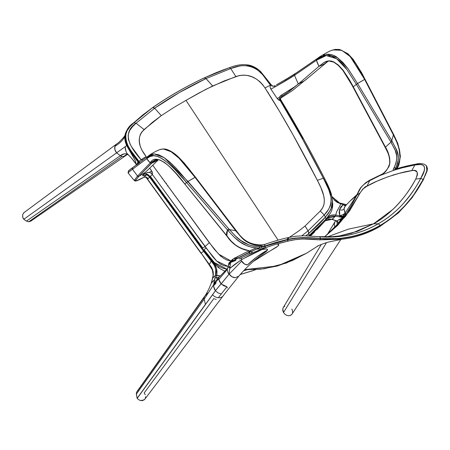 <?xml version="1.0" encoding="UTF-8"?>
<svg xmlns="http://www.w3.org/2000/svg" width="450" height="450" viewBox="0 0 450 450"><rect width="100%" height="100%" fill="white"/><g stroke="black" fill="none" stroke-linecap="round" stroke-linejoin="round"><path stroke-width="0.67" d="M221.085 264.088L220.933 264.516L221.085 264.088M253.553 270.411L254.239 269.696L253.553 270.411L240.334 274.449L253.553 270.411M308.964 235.941L325.946 219.111A2.723 1.384 41 0 1 325.806 220.084A2.723 1.384 41 0 1 325.777 220.112L326.52 219.24A2.723 1.356 39.6 0 0 326.559 219.195L325.806 220.078A2.723 1.384 -139.1 0 0 325.806 220.078A2.723 1.384 -139.1 0 0 325.946 219.111L308.964 235.699L308.863 233.353L305.831 235.811L308.863 233.353L308.07 230.844L305.061 226.018L299.076 230.749L289.423 237.313L299.098 230.732L305.061 226.018L320.265 211.005C328.59 202.382 322.2 189.658 317.374 180.343L293.085 134.933L279.512 111.364L264.988 87.924L262.659 84.623L259.712 81.517L256.056 78.84L251.882 76.787L247.506 75.51L243.248 75.099L239.366 75.527L224.004 81.006L205.802 89.37L185.991 100.367L199.069 92.942L212.659 85.995L205.993 78.593L179.201 92.627L154.637 108.242L161.303 115.644L173.284 107.831L185.991 100.367L278.1 240.154L185.991 100.367L173.244 107.854L161.303 115.644L152.415 122.344L141.919 131.788L140.282 134.544L139.41 137.919L139.365 141.744L140.136 145.766L141.638 149.687L146.132 156.549C137.683 145.631 136.997 136.631 144.062 129.561L161.303 115.644L154.637 108.242L136.058 123.204L144.062 129.561L136.058 123.204L132.48 126.748L129.679 130.523L128.194 134.674L128.351 139.264L130.168 144.242L131.586 146.801L141.086 159.688L146.132 156.549L141.306 159.705L142.858 160.037L141.306 159.705A9.045 8.286 59 0 0 141.086 159.688C127.738 144.838 122.957 132.109 136.058 123.204L154.637 108.242L153.585 107.539L152.747 107.617L154.637 108.242C170.269 97.301 187.386 87.418 205.993 78.593L230.726 68.546L235.873 76.556L212.659 85.989L206.494 79.054M301.821 235.806L308.07 230.844L301.821 235.806M255.713 269.623L253.389 270.495M205.993 78.593L204.941 77.884L204.103 77.962L229.219 67.776L216.366 72.574L204.103 77.962C185.501 86.782 168.379 96.666 152.747 107.617C168.379 96.666 185.501 86.782 204.103 77.962L205.993 78.593L230.726 68.546L229.309 67.742L230.726 68.546C246.994 61.678 260.207 67.179 270.354 85.056L262.626 74.677L258.086 70.391L253.018 67.286L247.618 65.728L241.999 65.672L239.175 66.111L230.726 68.546L235.873 76.556C247.371 72.911 257.074 76.697 264.988 87.924L270.298 85.23L264.988 87.924C282.752 115.161 302.664 151.633 317.374 180.343L323.348 178.222L317.374 180.343L320.867 187.543L323.657 195.604L324.321 199.907L324.067 204.131L322.627 207.883L320.265 211.005L324.191 214.993L308.07 230.844L308.689 232.172L308.964 235.699M203.377 78.441L203.833 78.069C185.293 86.861 168.176 96.744 152.477 107.719L133.144 123.21A2.723 1.766 47.2 0 1 133.487 122.991L129.662 126.827L126.883 130.776L125.466 135.073L125.578 139.86L127.192 144.956L130.151 150.39L138.504 161.719A24.739 16.065 57.4 0 1 138.999 161.387L141.086 159.688L138.999 161.387L139.759 162.776M139.657 162.456L138.999 161.387C125.657 147.212 120.049 131.631 133.869 122.828L136.058 123.204L133.869 122.828L142.999 114.936L152.477 107.719L142.627 115.099L133.487 122.991C120.263 131.771 124.824 146.616 138.504 161.719A2.267 1.727 -125.3 0 1 138.954 162.939A2.267 1.727 -125.3 0 0 138.504 161.719A24.221 15.728 -122.6 0 1 138.999 161.387L130.697 150.379L127.603 145.063L125.814 139.922L125.64 135.096L127.125 130.68L130.022 126.653L133.869 122.828L152.021 108.09M223.042 69.981L203.833 78.069C185.293 86.861 168.176 96.744 152.477 107.719L133.487 122.985A2.723 1.766 -132.8 0 0 133.144 123.21C128.43 127.277 125.702 131.299 124.954 135.27L124.808 136.316L128.379 148.528L138.037 161.989L138.42 161.764A2.88 0.427 -16.8 0 1 138.504 161.719A2.706 0.399 -16.8 0 0 138.42 161.764L138.954 163.333M222.868 70.048L203.771 78.097C185.197 86.906 168.036 96.817 152.28 107.826M323.488 222.694L309.724 235.986L320.535 225.861L325.777 220.112M316.834 229.714L320.541 225.855M325.086 220.838L328.596 219.263L332.348 219.279L335.436 216.152L332.949 216.006L330.457 216.518L328.252 217.648L326.593 219.156M328.748 215.691L325.946 219.111L325.423 217.069L325.946 219.111L326.672 218.256A2.723 1.356 39.6 0 1 326.559 219.195L327.043 218.666L335.436 216.152A0.906 0.309 -79.6 0 0 335.801 215.049L335.436 216.152L339.429 216.9A381.218 180.112 179.1 0 0 335.436 216.152L331.948 219.364L336.853 220.928L343.052 217.597A527.259 248.816 179.2 0 0 339.429 216.9L339.806 215.786L335.801 215.049C331.999 214.464 328.956 215.533 326.672 218.256L326.52 219.24M332.595 200.88L330.868 209.559L325.429 217.058C321.249 222.053 315.731 227.481 308.863 233.353L325.423 217.069L324.191 214.993L325.429 217.058L328.601 213.165L331.886 207.124L332.421 204.981L332.556 200.402M335.616 220.607L334.654 222.474L334.282 224.443L334.941 227.481L334.288 224.269L335.07 221.631L327.218 234.653M338.901 223.403L337.708 221.58L335.959 220.804L336.983 221.901L337.247 223.959L336.876 225.416L337.247 222.84L336.842 221.619M325.232 220.736L332.348 219.279L336.009 220.832M327.442 185.074L331.582 195.446M343.924 216.945L340.043 216.675L343.108 216.388L335.801 215.049L336.532 212.04L340.172 205.307L336.521 212.062L335.801 215.049L333.152 214.886L330.688 215.398L328.517 216.54L326.694 218.227L330.519 213.047L331.802 210.234L332.556 207.191L332.601 200.914L331.374 194.209C328.939 186.519 326.126 181.766 325.103 179.584L324.197 179.893C333.343 194.344 333.343 206.044 324.191 214.993L308.07 230.844L305.814 227.177M321.311 244.457L283.269 307.558L282.791 308.818L283.5 312.514L326.52 242.64L283.5 312.514L284.844 314.173L286.611 315.315L288.54 315.776L290.346 315.484L292.011 314.123L340.875 239.406M345.803 204.981L346.095 205.054M336.797 201.971L340.161 203.276L340.532 203.743L337.213 202.382L334.333 200.104L331.982 196.605L340.532 203.743L340.166 205.324L340.532 203.743A944.522 457.127 4.9 0 0 343.215 204.57L344.672 205.672L345.786 205.453L340.532 203.743L340.161 203.276M268.161 92.374L268.127 92.739M346.123 214.476L345.234 213.137C344.233 214.194 342.422 215.078 339.806 215.786L339.429 216.9L343.052 217.597L339.39 219.448A13.618 10.558 -119 0 1 341.319 220.179L339.39 219.448L336.853 220.928L338.822 223.2M345.291 205.942L344.036 208.856L345.409 214.864M332.775 203.906L332.561 207.174L331.796 210.251L330.463 213.148M298.277 83.998L289.159 91.434L281.278 96.576L280.238 98.426L280.896 96.998L281.959 96.075L281.79 94.849L280.896 95.422L279.501 97.239L279.546 98.983L292.331 119.919L303.002 138.741M324.832 179.843L324.197 179.893L323.348 178.222L328.798 189.759L330.975 197.213L331.251 199.569L330.936 203.873L330.345 205.852L328.41 209.61L324.191 214.993L320.265 211.005L305.061 226.018M291.859 309.066L292.567 310.989L292.534 312.891M291.752 314.471L290.346 315.484L288.54 315.776L286.611 315.315L284.844 314.173L283.5 312.514L282.797 310.657L282.791 308.818L283.477 307.254L284.76 306.197M343.024 203.985L343.215 204.57L339.497 209.661L340.909 206.826L343.215 204.57L342.849 204.109M350.274 200.824L356.406 195.823M344.323 207.512L344.036 208.856L345.234 213.137L342.664 214.819L339.806 215.786L339.159 212.709L339.497 209.661C341.646 210.409 343.159 210.139 344.036 208.856C343.159 210.139 341.646 210.409 339.497 209.661L339.806 215.786L343.108 216.388L344.858 215.308L345.234 213.137L345.853 214.071M356.558 195.716L350.291 200.812L357.007 194.563M345.403 214.718L345.353 213.677A7.189 5.754 -157.2 0 0 345.324 213.519L345.094 214.892L344.098 215.983L342.219 216.568L339.654 216.579L343.783 216.962M323.348 178.222L323.983 178.172L323.348 178.222L302.484 138.966L280.322 100.761C295.324 125.488 309.668 151.312 323.348 178.222M280.378 100.733L280.232 98.364L281.183 100.462C296.308 125.314 310.663 151.132 324.253 177.919L323.983 178.172M296.173 73.001L294.834 73.98A1.361 1.029 55.6 0 0 294.587 75.212L275.411 86.647C286.841 80.258 290.019 78.176 294.502 75.336L298.288 83.987L294.992 86.591L281.79 94.849L293.254 87.784L298.232 84.038L286.718 93.172L280.755 97.183L281.959 96.075L281.79 94.849L280.125 96.109L279.501 97.239L277.228 98.533L279.501 97.239L279.546 98.983L280.322 100.761L278.612 99.945L277.228 98.533L280.322 100.761L281.059 100.676M350.291 200.812L344.863 206.477M298.288 83.987L304.83 80.561L298.288 83.987A162507.246 106983.923 -141.5 0 0 318.983 66.336L298.288 83.987L294.502 75.336L316.457 60.227L294.604 75.268L294.834 73.98L316.716 58.973L316.457 60.227L326.256 55.564L336.684 58.753L347.012 69.699L356.366 84.364A30.504 3.038 145.9 0 0 353.301 86.839L353.301 86.839A358.369 252 -113.1 0 0 352.108 84.617A381.026 268.284 66.9 0 1 353.301 86.839L385.425 147.144L390.96 142.144L385.425 147.144L388.682 154.26L389.678 158.181L389.936 162.495L388.929 166.652L385.673 171.253L382.101 174.471L369.686 180.664A521.235 276.278 -127 0 0 368.73 181.181C363.262 184.146 359.668 187.926 356.788 195.294L336.932 225.349C338.771 223.515 341.809 219.667 346.05 213.784C349.352 209.126 352.822 203.096 356.468 195.694L356.788 195.294L356.468 195.694C359.533 189.203 359.826 188.944 361.097 187.189L365.687 182.734L369.388 180.394L363.476 184.821L360.939 187.543L351.861 204.632L346.562 213.097L336.949 225.332L332.049 230.355L324.467 236.869M247.168 64.929L252.759 66.628L257.951 69.806M266.951 79.414L267.407 80.032M271.164 84.763L270.354 85.056A9.045 6.176 59.5 0 0 270.298 85.23L270.124 87.199L270.894 89.139L275.411 86.647L270.894 89.139L277.228 98.533L270.602 88.656L270.113 87.131L270.298 85.23A9.523 6.328 -117.6 0 1 270.354 85.056L271.074 85.343M230.788 260.871L218.621 254.109L209.323 242.724L205.02 246.538L209.323 242.724L152.724 165.24L214.189 249.131L220.011 255.442L223.408 258.165L227.093 260.117L230.844 260.871M276.418 84.836L293.231 75.032L318.144 57.932A49.657 40.151 46.3 0 0 316.716 58.973L321.351 56.059M305.049 80.381L328.05 61.267M318.983 66.336A45.619 36.883 46.3 0 0 327.881 61.402L311.439 75.066L327.881 61.402A45.619 36.883 46.3 0 1 318.983 66.336L316.406 60.261A31.708 25.408 55.5 0 0 318.983 66.336L323.983 62.494L326.424 61.335L328.826 60.84L331.223 61.02L333.608 61.824L338.366 65.031L343.046 70.093L349.436 79.802L352.108 84.617L351.821 84.864L342.894 70.436L343.046 70.093L338.361 65.031A0.782 0.315 133.6 0 0 338.344 65.402A0.782 0.315 -46.4 0 1 338.361 65.031L333.608 61.824A0.501 0.304 117.3 0 0 333.917 62.139L328.826 60.84L323.983 62.494L318.988 66.336M311.338 75.15L292.174 90.748L280.238 98.443M346.714 53.263L351.686 57.971L356.423 64.35M273.836 86.237L274.151 86.057M332.949 49.933L341.691 50.282L350.19 56.542L364.646 79.448L356.068 64.209L351.214 57.684L345.96 52.701L340.56 49.888L335.244 49.438L331.155 50.586C329.726 50.822 319.466 56.683 318.139 57.932A49.657 40.151 46.3 0 0 316.716 58.973L294.834 73.98L284.558 80.212L297.338 72.264M271.631 85.821L272.481 86.164M273.409 86.231L274.224 86.017C273.606 86.597 272.599 86.186 271.209 84.786L260.528 71.426C257.361 68.479 253.834 66.442 249.936 65.329C243.585 63.934 236.706 64.738 229.309 67.742L223.2 69.924M306.501 253.237L292.449 260.494L277.166 266.057L260.601 269.19L244.783 269.64L277.684 265.911L306.478 253.249L318.549 245.604L306.501 253.237A0.793 0.456 -120 0 1 306.473 253.254A0.793 0.456 -120 0 1 306.456 253.266L306.456 253.266M393.553 175.072L393.244 174.724M275.411 86.647L274.281 85.989L275.411 86.647M275.231 85.478L274.146 86.057M142.824 174.847L147.083 172.688L149.333 172.395L151.712 171L149.698 168.159L152.196 171.855L152.443 174.589L212.743 256.764L216.304 260.668L220.028 263.784L223.852 265.697L228.257 266.49L216.759 261.107L206.123 248.062L203.929 249.643L214.318 262.53L226.8 269.1M323.055 55.266L324.664 54.709M326.391 54.343L326.554 54.321C330.593 54.034 334.176 55.091 337.292 57.488L342.934 62.483L348.114 68.788L357.609 83.593L356.366 84.364L347.006 69.688C342.968 64.277 339.514 60.621 336.645 58.725L331.431 56.047L326.475 55.536C323.027 56.115 319.686 57.679 316.457 60.227L316.716 58.973L326.717 54.298L337.556 57.679L348.159 68.844L357.609 83.599L391.77 140.614L393.384 134.955L364.646 79.448L357.57 83.531A43.453 4.939 145.4 0 1 364.646 79.448L364.989 79.639M396.371 169.194L396.073 168.834L396.99 167.271A1.361 0.743 28.1 0 1 397.339 168.21L398.998 164.514L400.399 156.116L397.834 143.505L393.851 134.921L361.648 72.742L353.205 59.361L347.94 53.752L339.615 49.472L335.289 49.393L332.274 50.152M324.608 236.869L345.561 216.343L360.18 192.836L356.788 195.294L360.18 192.836L349.639 210.814L337.629 225.428L324.354 237.054M328.674 237.021L339.3 235.969L351.574 233.28L373.5 223.824L378.332 223.768C387 218.857 395.044 212.445 402.457 204.519C410.529 195.294 416.621 186.593 420.722 178.419L415.716 179.106C406.496 196.937 389.745 215.28 373.5 223.824L348.542 229.089L327.465 236.863L348.542 229.089L373.5 223.824L392.94 209.396C401.608 201.15 409.202 191.053 415.716 179.106L417.392 175.078L417.448 173.368L416.959 172.018L414.787 170.533L412.537 170.494L399.319 173.306L387.81 176.844L377.1 181.136L367.02 186.176C365.535 186.188 363.257 188.409 360.18 192.836L362.728 189.124L367.02 186.176L369.686 180.664L368.73 181.181L369.388 180.394L370.35 179.871L369.686 180.664L370.35 179.871L381.206 174.578L380.464 175.376C385.054 173.306 388.209 169.014 389.936 162.495C389.767 156.611 388.266 151.493 385.425 147.144L385.166 147.369L387.169 151.335C388.912 154.817 389.762 158.631 389.711 162.771L389.936 162.495M237.729 256.849L235.71 257.574L235.35 259.279L228.729 264.009C227.959 263.745 232.442 258.699 235.71 257.574L235.254 259.678A498.268 308.475 59.6 0 1 236.509 258.992A511.02 316.367 59.6 0 1 248.979 252.776A16.363 9.675 87.8 0 1 248.884 252.461L233.207 260.488L229.635 262.974L228.718 264.262M217.451 280.249L218.768 278.623L218.829 279.461L227.301 269.404L229.118 263.616L235.254 259.678A502.813 311.287 59.6 0 1 236.509 258.992A511.161 316.457 59.6 0 1 248.979 252.776L250.65 251.426M426.757 166.174L427.343 168.334L426.819 171.405L425.334 175.202L423.197 179.404L414.585 193.466C413.511 195.351 410.175 199.513 404.572 205.954C396.534 214.369 388.412 220.843 380.205 225.366L378.332 223.768C360.382 234.056 340.824 238.388 319.669 236.762L306.343 235.822L319.669 236.762C328.303 237.583 338.434 236.919 350.061 234.771C360.315 232.493 369.737 228.825 378.332 223.768C396.225 213.362 410.355 198.242 420.722 178.419L415.716 179.106C418.601 172.17 417.279 169.341 411.744 170.618L414.866 165.004L411.744 170.618C399.319 172.204 377.201 179.961 367.02 186.176L369.686 180.664L378.562 176.231M364.646 79.448L393.384 134.955C397.569 144.186 403.841 153.231 396.99 167.271L399.195 162.129L399.96 157.489L399.167 149.136L396.703 141.789L393.384 134.955L391.77 140.614L396.225 149.299L398.014 155.07L398.374 158.749L397.716 163.17L395.471 168.244L395.933 169.127L396.186 168.947M142.852 174.836L146.211 173.121L146.177 174.465L146.211 173.121L147.836 172.446L149.333 172.395L151.037 173.171L152.443 174.589L150.311 176.226L152.443 174.589L151.712 171L149.333 172.395L151.037 173.171L152.443 174.589L205.02 246.538L202.826 248.124L205.02 246.538L206.123 248.062L203.929 249.643L203.895 250.667L209.751 258.474L216.366 265.618M202.826 248.124L150.311 176.226L202.826 248.124M153.591 161.269L138.78 176.428L145.479 172.226L158.428 159.739M352.254 84.735L343.266 70.38M333.608 61.824L329.057 61.009M328.973 61.014L326.166 61.571L324.056 62.539M393.384 134.955L395.522 138.746M397.012 142.043L397.153 142.386M398.334 145.564L398.481 145.997M399.718 161.421L399.544 162.208M392.94 134.106L393.261 134.297M339.266 235.969L357.519 231.334L373.5 223.824L378.332 223.768L380.351 225.63C398.458 215.083 412.791 199.716 423.343 179.522L427.5 169.003L426.465 165.797M427.5 169.003L423.287 179.983L412.065 197.769L398.441 212.929L379.935 226.468L380.205 225.366C398.363 214.791 412.695 199.468 423.197 179.404L423.343 179.522C412.858 199.626 398.526 214.993 380.351 225.63C362.171 236.036 342.293 240.412 320.726 238.77C342.191 240.424 362.064 236.047 380.351 225.63L379.648 226.558C370.738 231.767 361.187 235.496 350.989 237.741M317.16 246.268L317.154 246.268C317.835 245.807 324.731 242.972 328.573 242.027L342.051 239.254L319.68 239.844L302.721 238.972L295.014 239.698L288.54 240.992L277.11 243.962L278.809 244.845L278.235 245.857L253.221 261.506L263.784 254.632L276.362 247.275L278.685 245.301L278.634 244.502L277.11 243.962A488.661 302.316 -120.6 0 0 265.922 247.601A488.475 302.209 59.4 0 1 277.11 243.962A479.559 296.724 -120.5 0 1 288.54 240.992A2.25 1.732 -102.9 0 1 287.134 239.861L288.54 240.992C297.129 238.798 307.507 238.416 319.68 239.839L320.726 238.77L319.68 239.839L341.978 239.259C355.511 237.583 368.168 233.319 379.935 226.468M241.661 261.315L241.661 261.315A7.746 6.081 62 0 0 241.959 261.737C243.518 263.722 245.351 264.78 247.461 264.909L244.507 264.021L240.789 260.094L229.748 268.498L230.293 264.668L229.118 263.616L228.471 265.039M401.304 168.019L414.866 165.004C423.45 162.697 428.389 166.292 420.722 178.419L423.197 179.404L420.722 178.419L424.103 171.056L424.631 168.154L424.069 166.112L422.46 164.925L420.171 164.492L414.866 165.004A523.98 287.786 -111.3 0 0 414.101 165.144L403.841 167.355L393.992 170.207L380.464 175.376L393.992 170.207L393.255 170.117L393.249 169.498L396.056 163.063L396.771 159.041L396.652 155.649L395.151 150.154L390.96 142.144C394.425 149.771 400.416 153.821 393.958 167.901L395.471 168.244L395.477 169.47M238.787 276.199L235.153 277.751C232.791 277.577 230.794 276.356 229.168 274.089L221.181 283.866L223.909 285.857L226.974 286.723L221.49 284.169M227.301 269.404L227.756 271.89L228.887 274.359L227.773 271.941L227.301 269.404L218.829 279.461L219.6 281.694L221.079 283.759L215.421 290.734L218.115 292.984L221.293 293.974L218.34 297.731A7.492 5.614 36.2 0 0 223.099 295.909M217.311 279.045L216.349 277.813L219.094 277.065M227.509 287.572L227.233 288L227.509 287.572M217.451 279.118L216.349 277.813L215.038 277.898L213.812 283.809L215.994 280.586L213.812 283.809L213.598 284.799L214.386 283.888M218.582 278.893L218.042 279.202M229.438 267.564L230.226 267.542M230.833 262.659L230.777 262.192M231.007 261.636L232.914 259.762M234.411 258.739L235.271 258.221M249.345 250.706L236.818 256.967L236.453 258.671A440.404 272.419 -115.3 0 0 235.35 259.279L235.254 259.678A2.408 1.89 61 0 0 235.98 260.415A2.408 1.89 -119 0 1 235.254 259.678L230.619 262.373L230.293 264.668L230.619 262.373L229.118 263.616L230.293 264.668L229.748 268.498L234.321 264.713L241.976 259.335A3.645 2.863 58 0 0 240.615 258.188L250.054 253.732L248.979 252.776L250.054 253.732L261.253 249.345L266.468 248.974L267.531 249.317L267.469 250.065L266.299 251.46L262.761 254.002M228.667 267.683L229.376 266.496M204.699 296.207L203.991 298.08L204.131 299.228L213.598 284.788L213.564 286.189L215.421 290.734L212.513 294.84A7.492 5.614 36.2 0 0 218.34 297.731A2763.934 1747.136 -165.9 0 0 221.293 293.974L218.109 292.978L215.421 290.734L228.909 274.387L229.748 268.498L228.909 274.387L229.168 274.089L231.907 276.722L235.153 277.751L238.77 276.216L225.338 292.961L144.81 399.223L142.566 400.607L140.67 400.573L144.169 399.881L144.861 399.161M230.873 262.327L230.619 262.373A19.491 2.587 157.3 0 0 230.873 262.327L235.98 260.415L230.873 262.327M397.384 167.934L397.119 168.407L397.384 167.934L396.99 167.271L396.073 168.834L395.471 168.244L395.376 169.206M394.734 169.419L393.992 170.207C392.968 170.347 392.957 169.583 393.958 167.901A1.361 0.726 -150.3 0 1 395.471 168.244C402.171 153.461 395.269 149.029 392.22 141.362L390.96 142.144L392.22 141.362L391.77 140.614L390.51 141.39L356.366 84.364A30.504 3.038 145.9 0 0 353.301 86.839L353.452 86.974M133.875 122.822L133.487 122.985L133.875 122.822M217.519 266.692L220.309 268.875L224.826 271.108L220.281 268.858L217.637 266.794L212.619 261.737L214.942 264.684L216.501 268.132L217.024 271.766L216.748 275.203A944.522 293.687 -71 0 0 216.349 277.813L219.285 277.043M227.205 269.139L222.862 268.228L218.678 266.153L214.712 262.918L210.977 258.874L203.929 249.643L203.895 250.667L203.417 250.987L149.535 177.086C148.331 175.281 147.099 174.611 145.845 175.072L144.186 177.092L146.177 174.465L147.122 174.234L149.434 176.091L203.895 250.667L149.901 176.676L150.311 176.226L149.535 177.086L147.707 175.241L145.845 175.072L146.087 174.521M145.901 177.159L147.803 178.813L148.196 178.633L146.261 177.019L144.186 177.092C134.319 182.531 136.356 180.607 135.579 180.467L138.78 176.428L135.619 180.292L136.451 180.816L144.726 176.861L146.222 177.002L148.196 178.633L149.535 177.086L148.033 178.779L147.094 178.47L209.385 264.538L211.202 261.039L203.709 251.393L204.188 251.078L203.709 251.393L203.417 250.987L203.895 250.667L211.691 260.724L211.202 261.039L211.691 260.724M145.665 174.769L143.117 175.928M142.869 175.894L143.572 174.161L145.361 172.339M143.511 174.229L142.701 175.641M142.701 175.601L143.589 175.826M144.602 175.371L146.177 174.465C147.414 173.993 148.652 174.729 149.901 176.676L149.535 177.086L203.709 251.393L201.122 253.035L203.709 251.393L211.202 261.039C215.257 265.393 216.669 270.141 215.432 275.287L212.692 278.162L211.376 283.072L214.802 279.489L212.282 281.987M391.77 140.614L357.609 83.593L356.366 84.364L390.51 141.39L391.77 140.614M385.532 147.268L353.312 86.861M397.119 168.407L397.378 167.912M426.386 165.713L426.915 171.067L423.343 179.522L427.207 170.786L426.549 165.881L424.727 164.441C421.948 163.423 418.984 163.322 415.834 164.143L414.101 165.144L415.063 164.278C407.543 165.69 400.798 167.389 394.83 169.38M185.051 184.303L231.058 240.975L235.328 244.868L240.452 248.102L251.848 251.589L252.039 252.394L250.054 253.732L252.056 252.36L252.056 251.814L251.438 251.353L259.065 248.113L260.955 248.124L261.461 246.549L264.178 246.578L287.134 239.861L287.235 239.49L275.563 242.522L264.398 246.156A6.862 4.163 88.3 0 1 264.437 246.504L265.894 247.612A499.866 309.257 -120.6 0 0 261.253 249.345L265.922 247.601L264.437 246.504L287.134 239.861L287.235 239.49L264.398 246.156L261.248 245.734L264.392 246.156A6.458 3.915 88.3 0 1 264.437 246.504L261.461 246.549L260.955 248.124L265.5 247.742L259.065 248.113L256.793 248.985L261.253 249.345L256.793 248.985L251.438 251.353L246.476 250.228M320.726 238.77C309.431 237.459 293.985 237.561 287.134 239.861L288.129 239.636C297.484 237.578 308.346 237.291 320.726 238.77L311.698 237.87L303.007 237.617L295.116 238.084L288.107 239.293A330.154 189.219 -135.1 0 0 287.235 239.49L287.994 237.634L287.235 239.49L288.107 239.293L288.872 237.437L288.107 239.293C297.028 237.347 307.896 237.111 320.709 238.573L336.414 238.596C338.479 238.669 343.564 237.971 351.669 236.498C362.649 233.933 372.161 230.22 380.205 225.366C361.974 235.8 342.146 240.199 320.709 238.573L320.726 238.77M238.77 276.216C246.184 267.525 254.194 260.106 262.806 253.969L266.046 251.668L267.469 250.065C260.308 254.064 253.643 259.014 247.461 264.909L257.096 256.776L267.469 250.065L267.559 249.368L266.023 248.974L261.917 249.576L261.253 249.345L250.054 253.732L240.615 258.188L241.982 259.329L261.917 249.576L251.679 254.171L240.789 260.094M241.583 261.197L229.168 274.089L241.583 261.197M414.866 165.004L415.834 164.143L414.866 165.004M395.055 169.341L393.992 170.207L397.018 169.251M212.473 294.801L137.177 398.368L212.513 294.84A7.492 5.614 36.2 0 0 218.34 297.731A7.492 5.614 36.2 0 0 223.104 295.909M137.177 398.368L138.774 399.786L140.67 400.573L138.774 399.786L137.177 398.368M221.293 293.974L226.974 286.723M220.551 275.974L216.748 275.203L216.495 268.11L212.625 261.743M218.768 278.713A5.49 4.101 -140.6 0 1 218.768 278.623L213.598 284.799L215.432 275.287L220.123 275.951M211.759 282.606L212.192 282.094M215.038 277.898L215.432 275.287L216.748 275.203L216.349 277.813L215.038 277.898M216.141 282.819L214.296 285.204M221.079 283.759L218.829 279.461A5.49 4.101 -140.6 0 1 218.812 279.36M250.386 250.504L256.146 247.989L250.386 250.504M276.924 240.632L277.206 240.553M236.818 256.967L236.453 258.671L248.884 252.461L248.979 252.776L249.862 252.309L250.65 251.404L250.481 250.982M240.576 258.21L240.576 258.21A138.296 57.915 8.2 0 1 239.732 258.637A133.942 54.877 -172.8 0 0 240.576 258.21M239.507 258.75L239.732 258.637A38.582 17.949 -166 0 1 239.501 258.75A155.177 64.997 -171.8 0 1 239.006 258.998L239.501 258.75M248.884 252.461L250.419 251.213L248.884 252.461L249.137 250.836M243.838 270.636L247.224 269.769L243.838 270.636M168.351 150.199L173.43 152.961C176.299 154.856 180 158.366 184.534 163.491L190.086 170.252M145.519 172.187L138.78 176.428L151.554 163.204A45.619 36.883 46.3 0 0 158.046 159.699L151.554 163.204L150.249 162.889A1.361 1.226 44 0 0 151.633 163.119L150.249 162.889C155.526 152.449 171.236 165.628 184.928 184.146L184.928 184.146A15.289 1.519 -34.1 0 1 186.519 182.486L174.679 169.279L168.733 163.597L163.142 159.249L158.04 156.538L153.731 155.694L149.991 156.578L146.784 158.648A15.93 12.988 54.8 0 0 150.249 162.889L156.071 159.339L159.868 159.902L164.385 162.349L169.386 166.483L174.532 171.754L184.928 184.146M185.023 184.343C180.562 178.419 175.14 172.299 168.767 165.977C158.529 157.129 156.352 160.082 155.453 160.11L151.554 163.204L150.176 162.973L137.537 176.051L132.502 169.268L137.537 176.051L138.904 176.304L137.419 176.175L138.78 176.428A1.361 1.221 -136 0 1 137.419 176.175L134.201 180.428L137.419 176.175L150.249 162.889L146.784 158.648C153.72 149.051 170.809 162.872 186.632 182.616L186.519 182.486M291.009 237.071L292.584 236.756M216.219 299.306L214.785 299.098M137.391 391.275L204.041 297.608M214.065 298.327L144.18 392.951L145.237 394.774M215.421 290.734L137.115 398.289L136.311 393.238L136.845 391.793M145.603 396.726L145.232 398.514M214.83 289.907L214.155 288.602M213.75 287.364L213.598 286.526M213.553 286.059L213.542 285.486M213.598 284.799L204.131 299.228L205.47 304.296L137.115 398.289L136.356 394.082L204.131 299.228A5.023 3.746 -144.6 0 1 204.058 298.912M211.309 282.977L212.563 278.297C213.334 277.318 213.255 274.528 212.327 269.938L209.076 264.774L211.202 261.039L214.627 265.815L215.741 269.848L215.432 275.287L212.692 278.162C214.144 273.195 213.058 268.673 209.424 264.589L211.573 267.519L213.019 271.035L213.278 274.753L211.376 283.072L208.907 288.861C206.539 293.518 205.076 296.038 204.525 296.432L136.783 391.871L136.356 394.082L204.131 299.228L205.47 304.296M205.481 295.577L207.287 293.085M242.612 238.224L244.896 240.064M255.015 244.496L257.563 244.845M265.05 244.328L264.392 246.156L264.966 244.35C273.757 241.284 281.436 239.046 287.994 237.634L295.537 236.233L303.868 235.789L318.746 236.655L332.364 236.678L339.311 235.963M124.808 136.356L125.066 140.653L126.647 145.575L135 160.076L135.804 162.157L135.72 163.412L135.81 162.174L135.034 160.144L126.647 145.575C125.162 142.071 124.543 139.016 124.802 136.406L124.808 136.361M136.671 164.632A346.438 284.265 -118.6 0 0 135.72 163.412L136.778 164.779M137.469 164.576L136.991 163.648L136.856 164.008L136.901 164.588L136.907 163.811L138.037 161.989L130.028 151.194L126.962 145.862L125.111 140.687L124.858 135.877M124.926 135.433L125.387 133.594M138.954 163.344L138.589 162A2.368 1.929 -137.6 0 0 138.42 161.764L138.037 161.989L138.555 163.766M158.856 149.951L158.912 149.929C150.986 153.518 148.832 155.739 147.487 156.6L128.52 170.781L128.711 171.09C127.665 171.388 128.97 170.241 132.626 167.659C128.981 170.229 127.676 171.371 128.711 171.09M133.746 166.809L132.626 167.659L132.351 169.234A1.361 1.226 53.4 0 0 132.407 169.335L128.689 172.153L128.064 172.834L128.571 172.862C127.474 173.087 128.751 171.911 132.407 169.335L132.626 167.659L133.746 166.809M132.66 167.631L146.942 157.011A49.657 40.151 46.3 0 1 147.487 156.6A49.657 40.151 46.3 0 0 146.942 157.011L146.784 158.648L132.407 169.335L132.722 167.591L146.959 156.999M157.179 150.817L158.164 150.272M163.727 149.096L171.045 151.734L179.1 158.259L195.109 177.418L184.028 163.524L178.329 157.511L172.463 152.651C169.273 150.294 165.921 149.102 162.405 149.091L159.384 149.737M160.824 149.31L162.236 149.102M151.852 154.26L154.288 153.911L158.844 154.8L164.177 157.652L170.049 162.276L176.085 168.126L229.433 229.612L235.676 230.732L195.109 177.412L195.469 177.255L195.109 177.418L195.469 177.255M154.98 160.335L154.114 160.869M135.067 180.422L134.184 180.034M319.669 236.762L320.709 238.573L319.669 236.762M261.461 246.549L260.46 244.974L261.248 245.734L255.51 245.273L250.937 243.872L247.416 242.016L242.28 238.179L236.211 231.435C242.061 237.482 244.547 244.463 261.248 245.734L261.461 246.549L259.582 246.606L261.461 246.549M259.065 248.113A1.361 0.664 -89.5 0 0 259.582 246.606L253.609 246.184L248.715 244.806L240.846 240.547L234.686 235.328L229.438 229.612C236.616 237.116 242.904 246.15 259.582 246.606L259.065 248.113L252.051 247.359L246.392 245.486L240.086 241.948L233.73 236.734L228.133 230.743L186.632 182.616L187.971 181.451L186.632 182.616L227.498 230.001L226.8 235.997L226.513 232.869L227.498 230.001L228.797 228.87L227.498 230.001L228.133 230.743L229.438 229.612L228.133 230.743C235.406 238.399 242.156 247.32 259.065 248.113L259.065 248.113M209.115 264.825L209.424 264.589L209.115 264.825M235.991 230.602L235.676 230.732L236.211 231.435L236.526 231.306L236.211 231.435L236.526 231.306L236.211 231.435L235.676 230.732L235.991 230.602L235.676 230.732L195.109 177.412M158.912 149.929C162.186 148.697 165.116 148.652 167.709 149.794C171.388 151.183 175.151 153.771 179.004 157.567L184.483 163.367L195.502 177.199L239.473 234.866C243.231 239.062 248.541 244.553 260.612 244.941L260.46 244.974M250.599 251.156L246.842 250.29C237.853 247.523 231.351 242.977 227.34 236.666L227.559 236.402M125.438 146.481L116.623 152.843C114.885 150.733 114.328 148.573 114.947 146.351C120.054 143.1 123.339 139.781 124.802 136.406C123.339 139.781 120.054 143.1 114.947 146.351A7.369 5.687 54.1 0 1 116.601 144.011C119.171 142.723 125.567 135.388 125.038 135.152M138.555 163.232L138.037 161.989L136.991 163.648L137.312 164.16M126.647 145.575L125.128 146.706L125.91 151.211L126.737 153.112L131.67 158.333L135.72 163.412C132.823 159.446 130.241 156.532 127.974 154.676L128.233 154.89C132.103 158.231 134.027 161.719 135.658 163.62L136.716 164.981M209.076 264.774L201.105 253.013M209.126 264.735L209.385 264.538L201.122 253.035L145.946 177.221M128.52 170.781L128.076 172.896L134.201 180.428C135.298 180.248 133.47 183.263 144.157 177.114L145.958 177.232L200.931 253.159M146.981 156.982L146.706 158.704L132.502 169.268L132.626 167.659M235.676 230.732L229.438 229.612L187.971 181.451A43.453 4.939 145.4 0 1 195.064 177.356L187.971 181.451L164.256 157.708L154.215 153.911L147.015 156.954L146.784 158.648L147.015 156.954L150.339 154.834M150.649 154.693L151.481 154.373M227.34 236.666L226.8 235.997L227.025 235.732L226.8 235.997L227.025 235.732L226.8 235.997L227.025 235.732L226.8 235.997L185.074 184.331L185.338 184.033M218.61 267.21L218.278 267.722L218.61 267.21M218.632 267.761L219.026 267.716M126.653 154.519L124.56 155.857L127.688 154.305M116.606 144.006L24.002 212.591L22.641 214.656L22.652 216.996L23.771 219.296L116.623 152.843L114.896 149.636L114.947 146.351L116.347 144.214M23.085 218.188L23.771 219.296L26.443 221.113L120.347 155.694L122.046 156.431L28.671 221.799L26.443 221.113L23.771 219.296L116.623 152.843L120.347 155.694L116.623 152.843L125.128 146.706C125.212 149.996 126.157 152.657 127.974 154.676L126.141 153.883L124.307 153.838L120.347 155.694C123.176 153.546 125.719 153.208 127.974 154.676L128.031 154.732M126.821 154.828L124.56 155.857L127.119 154.316M30.746 221.164L28.671 221.799L122.046 156.431L123.801 156.409L124.56 155.857L123.801 156.409A7.38 5.794 -125.6 0 1 123.041 156.487M128.25 154.901L127.114 154.209M122.659 156.487A7.38 5.794 -125.6 0 1 122.254 156.459M126.894 154.778L126.096 155.317M28.671 221.799L26.443 221.113L120.347 155.694L120.938 156.066M22.753 217.356L22.641 214.656L23.923 212.653M220.866 255.864L220.978 256.32L220.866 255.864L220.539 256.236M167.597 186.002L167.974 185.782M162.512 178.301L162.225 178.639M122.046 156.431L121.708 156.369M166.455 183.212L166.022 183.341M164.43 181.682L164.576 181.254M310.376 236.031L314.595 231.998M320.535 225.861L325.806 220.084M325.221 220.753L329.591 219.161L331.954 219.364L335.959 220.804M346.455 204.666L340.402 203.158C339.829 203.473 337.68 202.247 333.956 199.485L332.044 196.734M324.253 177.919L325.103 179.584M203.771 78.097L220.269 71.027M306.478 253.249L286.341 263.036L264.178 268.791L244.732 269.691M228.561 264.482L228.729 264.009M385.166 147.369L351.821 84.864M326.166 61.571L329.012 61.02L333.731 62.139L338.344 65.402L342.894 70.436M227.689 268.183L215.972 280.614M381.206 174.578C383.873 173.801 390.33 166.556 389.711 162.771M397.091 168.66L397.339 168.21M143.769 173.942L145.221 172.479M260.612 244.941L264.966 244.35M246.639 250.324C239.529 248.462 233.91 244.907 229.776 239.659L185.029 184.348M253.44 270.484L240.278 274.511M30.802 221.124L127.209 154.581"/></g></svg>

